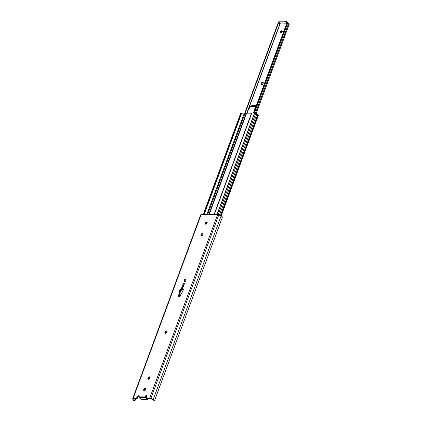 <?xml version="1.0" encoding="UTF-8"?>
<svg xmlns="http://www.w3.org/2000/svg" width="422" height="422" viewBox="0 0 422 422"><rect width="100%" height="100%" fill="white"/><g stroke="black" fill="none" stroke-linecap="round" stroke-linejoin="round"><path stroke-width="0.63" d="M206.574 222.172A1.187 0.781 133.3 0 1 207.012 222.325A1.187 0.781 133.3 0 1 206.975 223.46A1.187 0.781 133.3 0 1 205.82 224.203L205.224 223.76L205.372 223.001L205.999 222.347L206.896 222.241L207.023 223.37L205.82 224.203A1.187 0.781 133.3 0 1 205.387 224.05A1.187 0.781 133.3 0 1 205.419 222.911A1.187 0.781 133.3 0 1 206.574 222.172L207.091 222.658L206.574 222.172M207.181 222.663A1.187 0.781 -46.7 0 0 207.091 222.658L206.01 223.296L205.741 224.251M186.113 279.849L185.369 280.008L184.646 280.862L184.129 280.372A1.187 0.781 133.3 0 1 184.936 279.475A1.187 0.781 133.3 0 1 185.859 279.496A1.187 0.781 133.3 0 1 185.965 280.345L185.833 280.704A1.187 0.781 133.3 0 1 184.541 281.738L183.945 281.295L184.219 280.176L185.042 279.427L185.749 279.417L186.039 279.955L185.743 280.904L184.541 281.738A1.187 0.781 133.3 0 1 184.103 281.585A1.187 0.781 133.3 0 1 183.997 280.736L184.514 281.221A1.187 0.781 -46.7 0 0 184.451 281.732M145.806 388.82L145.057 388.978L144.34 389.833L143.823 389.342A1.187 0.781 133.3 0 1 144.63 388.446A1.187 0.781 133.3 0 1 145.553 388.467A1.187 0.781 133.3 0 1 145.659 389.316L145.521 389.675A1.187 0.781 133.3 0 1 144.229 390.709L143.633 390.266L143.913 389.147L144.54 388.493L145.437 388.388L145.732 388.926L145.432 389.875L144.229 390.709A1.187 0.781 133.3 0 1 143.791 390.556A1.187 0.781 133.3 0 1 143.686 389.706L144.203 390.192A1.187 0.781 -46.7 0 0 144.139 390.703M150.047 377.347L149.114 377.637L148.581 378.36L148.064 377.875A1.187 0.781 133.3 0 1 148.871 376.973A1.187 0.781 133.3 0 1 149.794 376.994A1.187 0.781 133.3 0 1 149.9 377.843L149.768 378.207A1.187 0.781 133.3 0 1 148.47 379.236L147.874 378.798L148.154 377.674L148.977 376.925L149.683 376.915L149.974 377.458L149.678 378.402L148.47 379.236A1.187 0.781 133.3 0 1 148.038 379.083A1.187 0.781 133.3 0 1 147.932 378.233L148.449 378.724A1.187 0.781 -46.7 0 0 148.386 379.23M167.022 331.465L166.089 331.755L165.556 332.478L165.034 331.993A1.187 0.781 133.3 0 1 165.846 331.091A1.187 0.781 133.3 0 1 166.769 331.112A1.187 0.781 133.3 0 1 166.875 331.961L166.737 332.325A1.187 0.781 133.3 0 1 165.445 333.354L164.849 332.916L165.129 331.792L165.756 331.138L166.653 331.033L166.948 331.576L166.648 332.52L165.445 333.354A1.187 0.781 133.3 0 1 165.007 333.201A1.187 0.781 133.3 0 1 164.902 332.351L165.419 332.837A1.187 0.781 -46.7 0 0 165.355 333.348M203.087 233.962L202.344 234.126L201.621 234.975L201.104 234.49A1.187 0.781 133.3 0 1 201.911 233.593A1.187 0.781 133.3 0 1 202.834 233.614A1.187 0.781 133.3 0 1 202.94 234.463L202.808 234.822A1.187 0.781 133.3 0 1 201.51 235.856L200.914 235.413L201.194 234.289L202.017 233.54L202.718 233.53L203.014 234.073L202.713 235.022L201.51 235.856A1.187 0.781 133.3 0 1 201.072 235.698A1.187 0.781 133.3 0 1 200.967 234.854L201.489 235.339A1.187 0.781 -46.7 0 0 201.421 235.851M139.154 396.2L138.237 396.633L136.902 398.584L133.647 398.721L136.564 398.658A1.055 0.696 -46.7 0 0 137.714 397.746L137.197 397.255L138.337 395.741L139.081 396.152L145.384 396.058L146.323 395.593L146.772 396.063L146.402 397.461L146.661 397.946L150.638 398.136L153.65 399.681L154.42 400.467L150.422 398.468L147.315 398.479L146.935 398.104M146.83 396.079L145.701 396.849L145.215 396.395L145.384 396.058A1.018 0.675 133.3 0 1 146.624 395.72A1.018 0.675 133.3 0 1 146.698 396.485L146.466 397.118A1.055 0.696 133.3 0 0 146.561 397.872A1.055 0.696 133.3 0 0 146.951 398.009L149.784 397.967A1.213 0.491 20.3 0 1 150.928 398.262L153.228 399.439A2.263 0.918 20.3 0 1 154.42 400.467L154.584 400.467M207.265 222.674L207.091 222.658A1.187 0.781 -46.7 0 0 206.105 223.18A1.187 0.781 -46.7 0 0 205.73 224.198M186.033 279.833A1.187 0.781 -46.7 0 0 184.646 280.862L184.461 281.785M145.722 388.804A1.187 0.781 -46.7 0 0 144.34 389.833L144.15 390.756M149.963 377.331A1.187 0.781 -46.7 0 0 148.581 378.36L148.396 379.283M166.938 331.449A1.187 0.781 -46.7 0 0 165.556 332.478L165.366 333.401M203.003 233.952A1.187 0.781 -46.7 0 0 201.621 234.975L201.431 235.903M183.232 285.509L181.534 290.104L180.479 289.772L179.155 296.524L178.306 296.94L179.962 289.281L181.017 289.613L183.317 283.394L184.541 283.373L182.241 289.597L183.554 289.228L183.153 290.31L179.529 296.924L178.306 296.94L179.962 289.281L181.017 289.613L183.317 283.394L183.232 285.509L181.534 290.104L179.962 289.281L180.479 289.772L180.078 290.853L179.561 290.368L180.078 290.853L179.155 296.524L178.638 296.038L179.065 296.777L178.306 296.94L179.529 296.924L183.153 290.31L183.554 289.228L182.241 289.597L182.758 290.083L182.241 289.597L184.541 283.373L183.317 283.394L183.201 286.327L181.734 290.294L180.679 289.961L179.361 296.713L179.065 296.777L179.608 296.713L180.278 291.043L180.679 289.961L181.734 290.294L183.449 286.327L183.232 285.509M183.29 289.935L182.758 290.083L183.29 289.935M154.552 400.552L153.313 399.998A1.319 0.533 20.3 0 0 152.991 399.771L150.301 398.452L147.468 398.495L146.951 398.009L147.468 398.495A1.055 0.696 -46.7 0 1 147.078 398.357L146.561 397.872M222.109 217.916L222.315 216.934A2.263 0.918 -159.7 0 0 221.117 215.911L153.228 399.439L221.117 215.911L218.818 214.735L150.928 398.262L218.818 214.735A1.213 0.491 -159.7 0 0 217.673 214.434L149.784 397.967L217.673 214.434L201.104 214.687L133.215 398.215L136.385 398.099L137.435 396.627A1.018 0.675 133.3 0 1 138.121 395.825A1.018 0.675 133.3 0 1 138.933 395.836A1.018 0.675 133.3 0 1 139.081 396.152L139.413 397.593L145.537 397.503L145.215 396.395L145.701 396.849A1.018 0.675 -46.7 0 1 146.777 396.079M139.086 396.195A1.018 0.675 -46.7 0 0 137.952 397.113L137.714 397.746L137.197 397.255A1.055 0.696 133.3 0 1 136.048 398.173L132.835 398.305L133.062 399.993L133.948 400.773L134.043 400.288A1.319 0.533 20.3 0 1 133.88 400.056L134.507 400.504L135.335 399.935L134.739 400.478L134.043 400.288L133.948 400.773L134.892 400.763L135.868 398.669L135.045 400.642L133.948 400.773A2.263 0.918 20.3 0 1 132.962 399.745L132.73 398.537A1.213 0.491 20.3 0 1 132.74 398.421A1.213 0.491 20.3 0 1 133.215 398.215L201.104 214.687A1.213 0.491 -159.7 0 0 200.629 214.888A1.213 0.491 -159.7 0 0 200.619 215.009M133.88 400.056L134.386 398.695L133.88 400.056M133.642 398.727L133.853 399.966L133.632 398.743M136.048 398.173L136.564 398.658L136.048 398.173M132.74 398.421L200.629 214.888L217.937 214.455L221.539 216.154L222.315 216.934L222.257 217.53M137.952 397.113L137.435 396.627L137.952 397.113M145.901 396.48L146.065 396.907A0.527 0.332 -90.9 0 1 145.906 396.538M147.436 399.397L147.616 398.495L147.352 399.207L145.537 397.503L147.362 399.465L141.924 399.565L139.413 397.593L141.924 399.565L147.231 399.486L147.7 398.447M145.537 397.503A1.055 0.665 -90.9 0 1 145.215 396.395L145.384 396.058L139.081 396.152L139.091 396.49A1.055 0.665 89.1 0 0 139.413 397.593L145.537 397.503M182.958 290.273L183.064 289.998L182.958 290.273M201.104 234.49L201.621 234.975L201.489 235.339L200.967 234.854L201.104 234.49M165.034 331.993L165.556 332.478L165.419 332.837L164.902 332.351L165.034 331.993M148.064 377.875L148.581 378.36L148.449 378.724L147.932 378.233L148.064 377.875M143.823 389.342L144.34 389.833L144.203 390.192L143.686 389.706L143.823 389.342M184.129 280.372L184.646 280.862L184.514 281.221L183.997 280.736L184.129 280.372M251.301 113.792L246.379 113.866L209.133 214.566L246.379 113.866L251.301 113.792M240.582 113.481L241.495 113.201A0.791 0.322 20.3 0 1 241.637 113.18L244.491 113.154L246.005 113.776L208.721 214.571L246.005 113.776L246.379 113.866L245.029 113.312L207.571 214.587L245.029 113.312A0.791 0.322 -159.7 0 0 244.333 113.143L206.801 214.598L244.333 113.143L241.637 113.18L204.106 214.64L241.637 113.18A0.791 0.322 -159.7 0 0 241.495 113.201L203.968 214.64L241.495 113.201L240.756 113.376L203.293 214.65L240.756 113.376A0.87 0.353 -159.7 0 0 240.572 113.502L203.156 214.656M251.528 113.217L214.065 214.492L251.533 113.159A0.791 0.322 -159.7 0 0 251.528 113.217L251.844 113.027A0.791 0.322 -159.7 0 0 251.533 113.159M214.313 214.487L251.844 113.027L214.313 214.487M179.746 292.905L180.157 291.787L179.746 292.905M258.333 115.058L220.854 215.774L258.169 114.905A0.876 0.353 -159.7 0 0 257.752 114.642L220.421 215.558L257.752 114.642L258.438 115.306A0.67 0.274 -159.7 0 0 258.333 115.058M256.903 113.84A1.319 0.533 -159.7 0 0 257.752 114.642L256.903 113.84A0.87 0.353 -159.7 0 0 255.79 113.149L218.29 214.529L255.79 113.149L254.714 113.001L217.188 214.445L254.714 113.001A0.791 0.322 -159.7 0 0 254.54 112.99L217.008 214.445L254.54 112.99L251.844 113.027L254.54 112.99A0.791 0.322 20.3 0 1 254.714 113.001L256.186 113.249L256.903 113.84L219.461 215.062L256.903 113.84M179.988 293.448L179.63 293.316M179.703 293.016L179.988 293.105M221.207 215.958L258.348 115.38M182.911 286.654L182.483 287.54M182.916 286.67A0.659 0.433 133.3 0 1 182.51 287.524M182.805 287.614L182.457 287.482M286.902 22.878L285.451 21.828L278.625 22.044L280.556 23.933L278.715 22.197L279.1 21.2L285.81 21.116L288.173 23.099L286.332 21.364L286.063 22.086L286.902 22.878M278.984 21.475L279.1 21.2L285.636 21.1L285.367 21.823L278.837 21.923L279.1 21.2L278.631 22.007M285.636 21.1L285.367 21.823L286.063 22.086L286.332 21.364L285.636 21.1M282.281 31.202L282.012 32.156L280.931 32.795A1.187 0.781 133.3 0 1 280.493 32.642A1.187 0.781 133.3 0 1 280.53 31.508A1.187 0.781 133.3 0 1 281.685 30.764A1.187 0.781 133.3 0 1 282.118 30.917A1.187 0.781 133.3 0 1 282.081 32.051A1.187 0.781 133.3 0 1 280.931 32.795L280.335 32.357L280.604 31.402L281.495 30.785L282.281 31.202A1.187 0.781 -46.7 0 0 282.144 31.196L281.685 30.764L282.144 31.196L281.063 31.835L280.794 32.789A1.187 0.781 -46.7 0 1 281.136 31.745A1.187 0.781 -46.7 0 1 282.144 31.196L282.313 31.212M261.772 84.595A1.187 0.781 133.3 0 1 261.334 84.442A1.187 0.781 133.3 0 1 261.229 83.593L261.687 84.025A1.187 0.781 -46.7 0 0 261.635 84.585L261.229 83.593L261.577 82.839L262.468 82.221L263.254 82.638L262.853 83.952L261.957 84.574L261.229 84.305L261.36 83.229A1.187 0.781 133.3 0 1 262.167 82.332A1.187 0.781 133.3 0 1 263.091 82.353A1.187 0.781 133.3 0 1 263.196 83.203L263.064 83.567A1.187 0.781 133.3 0 1 261.772 84.595M251.132 106.492L252.414 105.326L255.611 105.257L256.07 105.69A1.371 0.907 -46.7 0 1 256.26 105.706L252.873 105.758L252.013 106.27M263.254 82.643A1.187 0.781 -46.7 0 0 261.819 83.661L261.687 84.025L261.36 83.229L261.819 83.661L262.542 82.812L263.286 82.649M256.275 113.281L289.265 24.086A0.95 0.385 -159.7 0 0 288.674 23.468L255.516 113.107L288.674 23.468L289.27 24.08M287.788 22.941L287.593 23.326L287.124 23.147L287.593 23.326L254.424 112.99L287.64 23.189L288.068 23.078A1.319 0.533 -159.7 0 0 288.674 23.468L287.909 22.946M287.007 22.735L253.886 112.996L287.124 23.147L287.007 22.609L253.569 113.001L286.992 22.619M286.543 23.843L280.023 23.938L246.759 113.861L280.023 23.938L286.543 23.843M252.161 106.133A1.371 0.907 -46.7 0 1 253.089 105.732L252.63 105.3L253.089 105.732L256.07 105.69L255.611 105.257L256.296 105.764M255.816 107.067L255.178 107.51M279.865 23.854L279.865 23.854A2.157 0.876 -159.7 0 0 279.005 22.841L278.599 22.735L245.082 113.339L278.599 22.735L277.998 23.284L244.734 113.201L277.913 23.474L244.723 113.201L277.913 23.474L278.778 22.746L279.865 23.854L246.569 113.866L279.865 23.854M251.174 106.397A1.371 0.907 133.3 0 1 252.63 105.3L255.611 105.257A1.371 0.907 133.3 0 1 256.112 105.431A1.371 0.907 133.3 0 1 256.27 105.674M255.721 107.162A1.371 0.907 133.3 0 1 255.236 107.483M255.864 106.112L255.326 106.982L255.938 106.518L255.468 106.027L252.804 106.064L250.241 106.729L248.242 110.1L246.801 113.861L248.242 110.1L250.093 106.908L255.152 106.829L254.571 110.005L253.422 113.006L254.571 110.005L255.284 106.555L250.093 106.908L255.152 106.829L255.769 106.049L252.667 106.07L250.431 106.629L255.843 106.455M255.326 106.982L254.872 109.456L255.326 106.982M222.225 217.62L154.568 400.515M153.571 400.209L154.505 400.599M288.479 23.796L255.442 113.101M287.034 22.609L287.878 22.93"/></g></svg>
